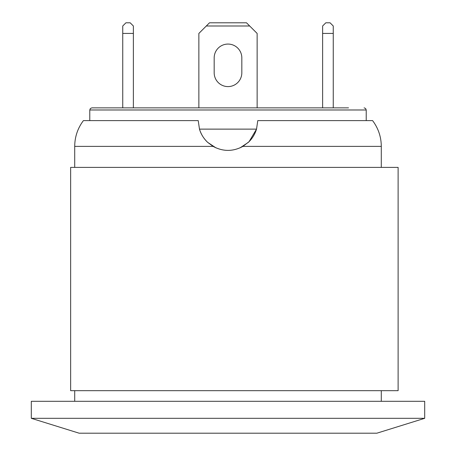 <?xml version="1.0" encoding="UTF-8"?>
<svg xmlns="http://www.w3.org/2000/svg" width="456" height="456" viewBox="0 0 456 456"><rect width="100%" height="100%" fill="white"/><g stroke="black" fill="none" stroke-linecap="round" stroke-linejoin="round"><path stroke-width="0.68" d="M228 401.303L424.696 401.303L424.696 418.317L31.304 418.317L31.304 401.303L228 401.303M31.304 418.317L79.15 433.2L376.85 433.2L424.696 418.317M74.71 167.398L74.71 146.382L213.089 146.382C223.03 151.717 232.97 151.717 242.911 146.382L381.29 146.382C381.21 136.846 378.309 128.256 372.598 120.618L257.771 120.618L256.529 129.122L249.107 141.611M215.825 147.778L207.685 142.38C203.872 138.829 201.13 134.406 199.471 129.122C200.908 134.07 203.65 138.487 207.685 142.38L213.089 146.382L216.064 147.886M239.936 147.886L242.911 146.382L248.942 141.776M70.646 167.398L70.646 390.672L398.116 390.672L398.116 167.398L70.646 167.398M240.175 147.778L248.315 142.38C252.128 138.829 254.87 134.406 256.529 129.122L199.471 129.122L198.229 120.618L83.402 120.618C77.691 128.256 74.79 136.846 74.71 146.382M249.614 141.086L250.002 140.67M250.31 140.328L251.547 138.829M322.626 33.43L333.256 33.43L333.256 25.992L330.07 22.8L325.818 22.8L322.626 25.992L322.626 107.855L344.582 107.855L333.256 107.855L333.256 33.43M177.498 107.855L198.867 107.855L181.75 107.855L198.867 107.855L198.867 33.43L206.311 25.992L249.688 25.992L246.502 22.8L209.498 22.8L206.311 25.992M122.744 33.43L133.374 33.43L133.374 25.992L130.182 22.8L125.93 22.8L122.744 25.992L122.744 107.855L150.383 107.855L133.374 107.855L133.374 33.43M214.177 57.883A13.822 13.822 0 0 1 228 44.067A13.822 13.822 0 0 1 241.822 57.883L241.822 72.772A13.822 13.822 0 0 1 228 86.594A13.822 13.822 0 0 1 214.177 72.772L214.177 57.883A13.822 13.822 0 0 1 228 44.067A13.822 13.822 0 0 1 241.822 57.883M272.654 107.855L257.133 107.855L274.25 107.855L257.133 107.855L257.133 33.43L249.688 25.992M241.822 72.772A13.822 13.822 0 0 1 228 86.594A13.822 13.822 0 0 1 214.177 72.772M180.183 107.855L322.626 107.855M297.694 107.855L287.981 107.855M333.256 107.855L341.179 107.855M156.75 107.855L158.306 107.855M348.532 107.855L91.907 107.855L90.391 108.494L89.781 109.981L366.219 109.981L365.609 108.494L364.093 107.855M114.821 107.855L122.744 107.855M133.374 107.855L156.898 107.855M381.29 167.398L381.29 146.382M381.29 401.303L381.29 390.672M74.71 401.303L74.71 390.672M366.219 120.618L366.219 109.981M89.781 120.618L89.781 109.981"/></g></svg>
